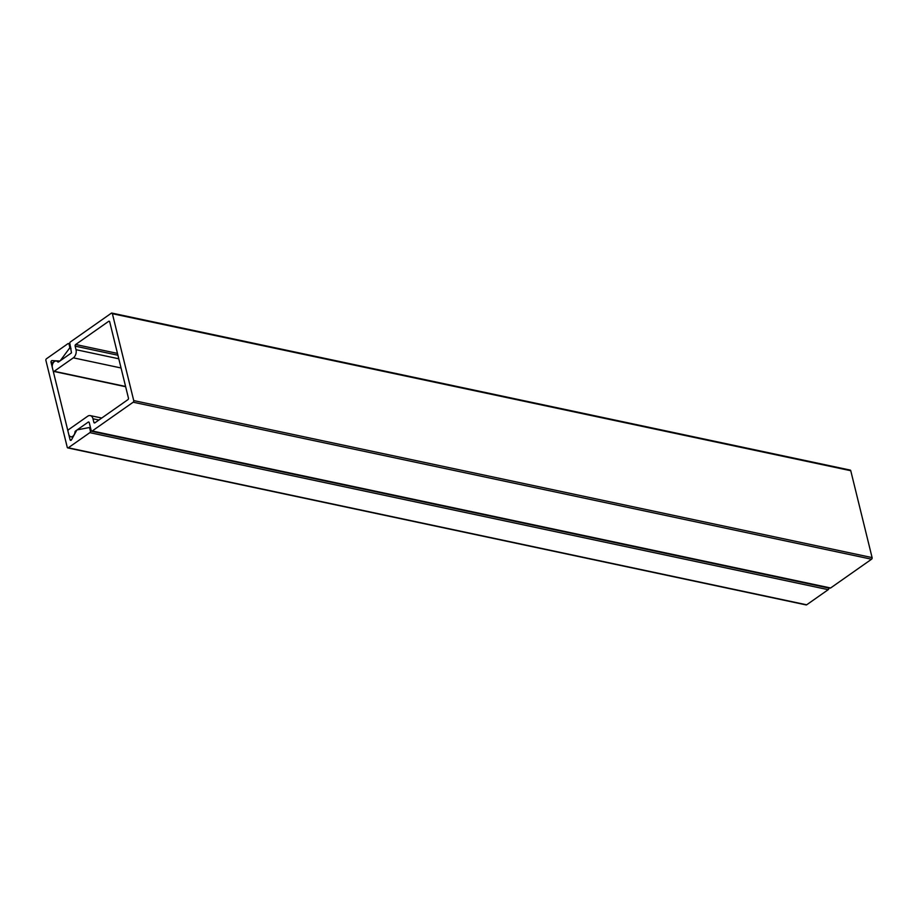<?xml version="1.0" encoding="UTF-8"?>
<svg xmlns="http://www.w3.org/2000/svg" width="918" height="918" viewBox="0 0 918 918"><rect width="100%" height="100%" fill="white"/><g stroke="black" fill="none" stroke-linecap="round" stroke-linejoin="round"><path stroke-width="1.38" d="M54.437 361.508A4.682 3.133 102 0 1 56.411 361.026A4.682 3.133 102 0 1 57.719 361.853A1.216 0.815 -78 0 0 58.58 361.933L71.489 352.868L69.837 343.596A1.216 0.815 102 0 1 70.376 341.966L111.33 313.199A1.216 0.815 102 0 1 112.386 313.704L133.73 400.581A1.216 0.815 102 0 1 133.19 402.21L92.236 430.978A1.216 0.815 102 0 1 91.18 430.473L89.253 422.636A1.216 0.815 -78 0 0 88.185 422.131L75.551 431.012A1.216 0.815 -78 0 0 74.978 432.103A4.682 3.133 102 0 1 70.824 436.761A4.682 3.133 102 0 1 68.735 434.329L67.989 431.311A1.216 0.815 102 0 1 68.529 429.681L87.68 416.233A6.105 4.097 102 0 1 90.262 415.602A6.105 4.097 102 0 1 92.982 418.769L93.854 422.326A1.216 0.815 -78 0 0 94.91 422.831L127.889 399.674A1.216 0.815 -78 0 0 128.428 398.045L109.712 321.851A1.216 0.815 -78 0 0 108.657 321.334L75.678 344.502A1.216 0.815 -78 0 0 75.138 346.132L76.01 349.689A6.105 4.097 102 0 1 73.337 357.836L54.185 371.285A1.216 0.815 102 0 1 53.129 370.78L52.383 367.751A4.682 3.133 102 0 1 54.437 361.508M849.701 470.211A1.216 0.815 102 0 1 850.756 470.716L872.1 557.593A1.216 0.815 102 0 1 871.561 559.223L830.606 587.99A1.216 0.815 102 0 1 830.09 588.117L91.72 431.104M77.02 429.98A1.216 0.815 102 0 1 77.307 429.853L88.92 427.616A1.216 0.815 102 0 1 89.7 428.258L90.377 431.035A1.216 0.815 102 0 1 89.838 432.653L68.299 447.789A1.216 0.815 102 0 1 67.243 447.284L45.9 360.407A1.216 0.815 102 0 1 46.439 358.777L67.978 343.642A1.216 0.815 102 0 1 69.034 344.158L69.722 346.935A1.216 0.815 102 0 1 69.447 348.301L60.313 360.648A1.216 0.815 102 0 1 59.624 361.038L52.028 360.59A1.216 0.815 -78 0 0 51.052 362.358L70.066 439.733A1.216 0.815 -78 0 0 71.489 439.814L76.653 430.404A1.216 0.815 102 0 1 77.02 429.98M828.69 587.818L828.747 588.048A1.216 0.815 102 0 1 828.208 589.677L806.67 604.801A1.216 0.815 102 0 1 806.153 604.928L67.783 447.915M58.465 362.002L57.719 361.853M871.561 559.223L133.19 402.21M872.1 557.593L133.73 400.581M830.606 587.99L92.236 430.978M89.126 422.326L88.185 422.131M76.24 431.162L75.551 431.012M75.643 432.24L74.978 432.103M98.915 420.031L92.982 418.769M95.22 422.613L93.854 422.326M109.586 321.541L108.657 321.334M117.458 353.396L75.678 344.502M117.917 355.232L75.138 346.132M118.789 358.789L76.01 349.689M121.05 367.98L73.337 357.836M125.582 386.467L54.185 371.285M850.756 470.716L112.386 313.704M53.233 362.817L51.052 362.358M806.67 604.801L68.299 447.789M70.02 344.365L69.034 344.158M70.709 347.142L69.722 346.935M71.076 348.656L69.447 348.301M54.954 361.21L52.028 360.59M71.363 440.009L70.066 439.733M90.687 428.465L89.7 428.258M828.747 588.048L90.377 431.035M828.208 589.677L89.838 432.653M59.073 361.589L56.411 361.026M72.924 437.209L70.824 436.761M101.737 418.034L90.262 415.602M125.651 386.719L53.669 371.411M850.217 470.085L111.847 313.072M69.894 343.814L68.494 343.516M90.549 427.914L89.149 427.616"/></g></svg>
